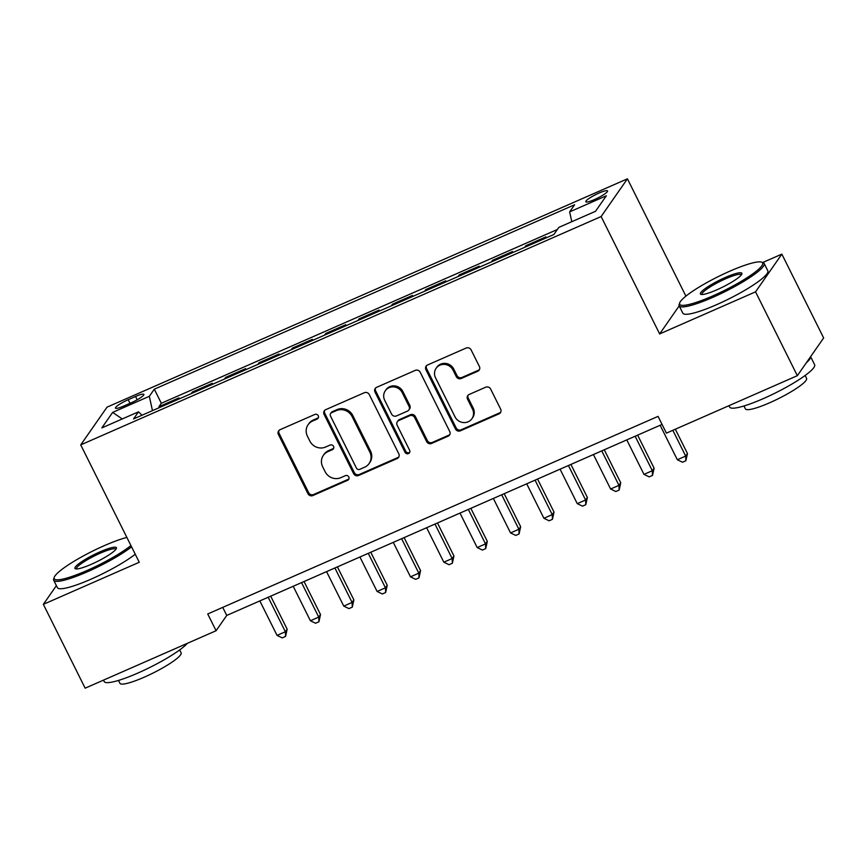 <?xml version="1.0" encoding="UTF-8"?>
<svg xmlns="http://www.w3.org/2000/svg" width="867" height="867" viewBox="0 0 867 867"><rect width="100%" height="100%" fill="white"/><g stroke="black" fill="none" stroke-linecap="round" stroke-linejoin="round"><path stroke-width="1.3" d="M318.276 415.737A2.612 2.471 -145.1 0 0 314.829 414.448L280.041 429.707A3.728 3.522 -145.1 0 0 278.405 434.443L307.948 493.691A3.728 3.522 -145.1 0 0 312.868 495.545L347.656 480.275A2.612 2.471 -145.1 0 0 348.805 476.969A2.612 2.471 -145.1 0 0 345.359 475.669L340.861 477.652A11.932 11.271 -145.1 0 1 325.125 471.713L322.665 466.771A11.932 11.271 -145.1 0 1 323.358 455.348A11.932 11.271 -145.1 0 1 327.889 451.642L332.397 449.67A2.612 2.471 -145.1 0 0 333.535 446.353A2.612 2.471 -145.1 0 0 330.099 445.053L325.591 447.036A11.932 11.271 -145.1 0 1 309.866 441.097L307.406 436.155A11.932 11.271 -145.1 0 1 308.088 424.743A11.932 11.271 -145.1 0 1 312.629 421.026L317.127 419.054A2.612 2.471 -145.1 0 0 318.276 415.737M598.956 193.081A12.16 1.994 -26.5 0 0 585.81 201.762A12.16 1.994 -26.5 0 0 594.404 199.605A12.16 1.994 -26.5 0 0 607.561 190.913A12.16 1.994 -26.5 0 0 598.956 193.081M477.76 371.239A3.728 3.522 -145.1 0 0 479.397 366.513L471.106 349.889A3.728 3.522 -145.1 0 0 466.186 348.035L427.55 364.985A3.728 3.522 -145.1 0 0 425.914 369.71L455.457 428.97A3.728 3.522 -145.1 0 0 460.377 430.823L499.013 413.862A3.728 3.522 -145.1 0 0 500.649 409.137L490.635 389.055A3.728 3.522 -145.1 0 0 485.715 387.202L469.188 394.463A3.728 3.522 -145.1 0 0 467.551 399.188L472.515 409.148A9.97 9.429 -145.1 0 1 471.941 418.696A9.97 9.429 -145.1 0 1 455.002 416.832L435.548 377.828A9.97 9.429 -145.1 0 1 436.123 368.28A9.97 9.429 -145.1 0 1 453.062 370.133L456.302 376.636A3.728 3.522 -145.1 0 0 461.222 378.489L477.76 371.239L478.465 370.22A3.728 3.522 -145.1 0 0 479.484 369.537M679.197 305.878L659.646 333.925L755.547 291.843L797.347 375.682L823.65 337.957L781.85 254.118L762.732 262.506M659.646 333.925L601.124 216.544L80.729 444.879L107.031 407.154L627.426 178.819L601.124 216.544M56.388 585.648L43.35 604.342L139.251 562.26L80.729 444.879M43.35 604.342L85.15 688.181L216.078 630.732L226.742 615.44L662.074 424.418M797.347 375.682L666.42 433.132L658.053 416.366L207.722 613.966L216.078 630.732M369.277 394.572A3.728 3.522 -145.1 0 0 364.357 392.718L325.721 409.668A3.728 3.522 -145.1 0 0 324.085 414.393L353.628 473.653A3.728 3.522 -145.1 0 0 358.548 475.506L397.184 458.545A3.728 3.522 -145.1 0 0 398.809 453.82L369.277 394.572M376.636 387.321L415.271 370.372A3.728 3.522 -145.1 0 1 420.192 372.225L449.735 431.484A3.728 3.522 -145.1 0 1 448.098 436.209L431.56 443.46A3.728 3.522 -145.1 0 1 426.651 441.606L414.664 417.58A3.728 3.522 -145.1 0 0 409.744 415.727L398.777 420.538A3.728 3.522 -145.1 0 0 397.151 425.263L409.625 450.287A2.612 2.471 -145.1 0 1 409.473 452.78A2.612 2.471 -145.1 0 1 405.041 452.292L374.999 392.057A3.728 3.522 -145.1 0 1 376.636 387.321M544.769 238.512L545.896 236.886L525.879 245.675L526.345 246.596M511.411 253.153L512.538 251.528L492.521 260.306L492.987 261.238M478.042 267.784L479.18 266.158L459.163 274.947L459.629 275.869M444.684 282.425L445.822 280.8L425.805 289.578L426.271 290.51M411.326 297.056L412.464 295.441L392.448 304.219L392.914 305.141M377.969 311.697L379.107 310.072L359.09 318.861L359.556 319.782M344.611 326.339L345.749 324.713L325.732 333.492L326.198 334.413M311.253 340.969L312.391 339.344L292.374 348.133L292.829 349.054M277.895 355.611L279.033 353.985L259.016 362.764L259.471 363.696M244.537 370.242L245.675 368.627L225.658 377.405L226.114 378.326M211.18 384.883L212.317 383.257L192.301 392.047L191.163 393.661M192.756 392.968L192.301 392.047M123.797 406.027L131.134 402.808A11.78 1.929 -26.5 0 0 143.879 394.398A11.78 1.929 -26.5 0 0 135.545 396.49L128.208 399.709A11.78 1.929 -26.5 0 0 115.463 408.119A11.78 1.929 -26.5 0 0 123.797 406.027M571.797 221.703L569.641 211.884L574.615 204.753L154.304 389.175L149.319 396.317L152.473 410.644M569.641 211.884L606.326 195.79L595.521 211.288L558.836 227.382L553.85 234.524L133.54 418.945L138.514 411.814L101.829 427.919L112.634 412.41L149.319 396.317M224.52 379.031L225.658 377.405M257.878 364.389L259.016 362.764M291.247 349.759L292.374 348.133M324.605 335.117L325.732 333.492M357.963 320.476L359.09 318.861M391.32 305.845L392.448 304.219M424.678 291.204L425.805 289.578M458.036 276.573L459.163 274.947M491.394 261.932L492.521 260.306M524.752 247.29L525.879 245.675M557.373 229.484L161.327 403.263L158.943 406.677L178.96 397.899L177.822 399.524M755.547 291.843L781.85 254.118M685.905 296.124L627.426 178.819M222.732 607.377L226.742 615.44M159.398 407.598L158.943 406.677M161.327 403.263L154.304 389.175M142.015 415.239L138.514 411.814M122.269 418.945L112.634 412.41M318.406 417.688A2.612 2.471 -145.1 0 1 317.842 418.035L313.334 420.007A11.932 11.271 -145.1 0 0 308.804 423.714L308.088 424.743M323.358 455.348L324.063 454.33A11.932 11.271 -145.1 0 1 328.604 450.623L333.101 448.651A2.612 2.471 -145.1 0 0 333.676 448.293M279.033 430.39A3.728 3.522 -145.1 0 0 279.12 433.413L308.663 492.673A3.728 3.522 -145.1 0 0 313.583 494.526L348.371 479.256A2.612 2.471 -145.1 0 0 348.935 478.909M324.702 410.351A3.728 3.522 -145.1 0 0 324.8 413.375L354.343 472.623A3.728 3.522 -145.1 0 0 359.252 474.487L397.888 457.527A3.728 3.522 -145.1 0 0 398.907 456.844M331.617 412.692A2.612 2.471 -145.1 0 0 330.479 416.008L356.402 468.017A2.612 2.471 -145.1 0 0 359.848 469.318L364.595 467.226A11.932 11.271 -145.1 0 0 369.136 463.52A11.932 11.271 -145.1 0 0 369.819 452.097L352.1 416.55A11.932 11.271 -145.1 0 0 336.363 410.611L331.617 412.692L332.332 411.673A2.612 2.471 -145.1 0 0 331.335 412.486L330.63 413.505M369.136 463.52L369.841 462.501A11.932 11.271 -145.1 0 0 370.534 451.078L369.819 452.097M332.332 411.673L337.079 409.592A11.932 11.271 -145.1 0 1 352.804 415.531L370.534 451.078M397.368 421.698L398.072 420.679A3.728 3.522 -145.1 0 1 399.492 419.52L410.459 414.708A3.728 3.522 -145.1 0 1 415.38 416.561L427.355 440.588A3.728 3.522 -145.1 0 0 432.275 442.441L448.803 435.191A3.728 3.522 -145.1 0 0 449.821 434.508M375.617 388.004A3.728 3.522 -145.1 0 0 375.714 391.039L405.745 451.273A2.612 2.471 -145.1 0 0 409.755 452.227M402.234 392.643A9.97 9.429 -145.1 0 0 385.295 390.779A9.97 9.429 -145.1 0 0 384.71 400.326L391.57 414.068A3.728 3.522 -145.1 0 0 396.479 415.932L407.447 411.121A3.728 3.522 -145.1 0 0 409.083 406.385L402.234 392.643L402.938 391.624A9.97 9.429 -145.1 0 0 385.999 389.76L385.295 390.779M408.866 409.961L409.582 408.931A3.728 3.522 -145.1 0 0 409.798 405.366L409.083 406.385M402.938 391.624L409.798 405.366M436.123 368.28L436.838 367.261A9.97 9.429 -145.1 0 1 453.777 369.114L457.017 375.617A3.728 3.522 -145.1 0 0 461.938 377.47L478.465 370.22M471.941 418.696L472.645 417.677A9.97 9.429 -145.1 0 0 473.23 408.129L472.515 409.148M468.169 395.146A3.728 3.522 -145.1 0 0 468.256 398.17L473.23 408.129M426.531 365.668A3.728 3.522 -145.1 0 0 426.629 368.692L456.172 427.951A3.728 3.522 -145.1 0 0 461.081 429.804L499.728 412.844A3.728 3.522 -145.1 0 0 500.736 412.161M259.851 600.907L277.039 635.381L285.373 631.729L287.15 629.171L270.688 596.149M287.15 629.171L285.579 636.421L285.373 631.729L268.185 597.255M285.579 636.421L282.241 637.884L277.039 635.381M126.885 537.442A46.341 7.586 -26.5 0 0 104.354 545.625A46.341 7.586 -26.5 0 0 54.231 577.335A46.341 7.586 -26.5 0 0 87.014 570.508A46.341 7.586 -26.5 0 0 130.928 545.56M131.567 546.839A47.479 7.77 153.5 0 1 87.307 571.819A47.479 7.77 153.5 0 1 53.7 580.261A47.479 7.77 153.5 0 1 53.711 578.809L54.231 577.335M100.019 551.846A23.171 3.793 153.5 0 1 116.416 548.432A23.171 3.793 153.5 0 1 91.349 564.287A23.171 3.793 153.5 0 1 75.516 568.828A23.171 3.793 153.5 0 1 100.019 551.846M115.929 549.288A22.033 3.609 -26.5 0 0 115.907 549.245A22.033 3.609 -26.5 0 0 100.312 553.157A22.033 3.609 -26.5 0 0 76.469 568.904A22.033 3.609 -26.5 0 0 76.491 568.947M187.359 643.336A47.479 7.77 153.5 0 1 137.799 673.095A47.479 7.77 153.5 0 1 104.192 681.538L103.487 680.129M179.686 649.925L181.127 652.808A34.181 5.592 153.5 0 1 144.128 677.235A34.181 5.592 153.5 0 1 119.939 683.315L118.497 680.432M135.252 554.219A47.479 7.77 153.5 0 1 90.981 579.199A47.479 7.77 153.5 0 1 57.374 587.631L53.7 580.261M729.83 271.187A46.341 7.586 -26.5 0 0 679.695 302.886A46.341 7.586 -26.5 0 0 712.479 296.059A46.341 7.586 -26.5 0 0 761.486 262.105A46.341 7.586 -26.5 0 0 729.83 271.187M761.486 262.105L762.982 262.582A47.479 7.77 153.5 0 1 764.141 263.438A47.479 7.77 153.5 0 1 712.772 297.37A47.479 7.77 153.5 0 1 679.164 305.813A47.479 7.77 153.5 0 1 679.175 304.371L679.695 302.886M725.484 277.397A23.171 3.793 153.5 0 1 741.881 273.994A23.171 3.793 153.5 0 1 716.814 289.838A23.171 3.793 153.5 0 1 700.98 294.379A23.171 3.793 153.5 0 1 725.484 277.397M741.393 274.839A22.033 3.609 -26.5 0 0 741.372 274.796A22.033 3.609 -26.5 0 0 725.777 278.719A22.033 3.609 -26.5 0 0 701.934 294.455A22.033 3.609 -26.5 0 0 701.967 294.498M810.612 356.651L814.644 364.725A47.479 7.77 153.5 0 1 763.263 398.647A47.479 7.77 153.5 0 1 729.656 407.089L728.952 405.691M805.15 375.476L806.592 378.37A34.181 5.592 153.5 0 1 769.593 402.797A34.181 5.592 153.5 0 1 745.403 408.877L743.962 405.984M764.141 263.438L767.826 270.818A47.479 7.77 153.5 0 1 716.445 304.75A47.479 7.77 153.5 0 1 682.838 313.193L679.164 305.813M810.58 356.705A47.479 7.77 153.5 0 1 806.31 362.829M293.209 586.276L310.397 620.75L318.731 617.087L320.508 614.54L304.046 581.519M320.508 614.54L318.937 621.78L318.731 617.087L301.543 582.613M318.937 621.78L315.599 623.243L310.397 620.75M326.566 571.635L343.755 606.109L352.089 602.446L353.866 599.899L337.404 566.877M353.866 599.899L352.295 607.138L352.089 602.446L334.9 567.983M352.295 607.138L348.957 608.601L343.755 606.109M359.924 557.004L377.112 591.467L385.447 587.815L387.224 585.268L370.762 552.246M387.224 585.268L385.652 592.508L385.447 587.815L368.258 553.341M385.652 592.508L382.314 593.971L377.112 591.467M393.282 542.363L410.47 576.837L418.804 573.174L420.582 570.627L404.12 537.605M420.582 570.627L419.01 577.866L418.804 573.174L401.616 538.7M419.01 577.866L415.672 579.329L410.47 576.837M426.64 527.721L443.828 562.195L452.162 558.543L453.94 555.985L437.477 522.974M453.94 555.985L452.368 563.236L452.162 558.543L434.974 524.069M452.368 563.236L449.03 564.699L443.828 562.195M459.998 513.091L477.186 547.565L485.52 543.902L487.297 541.355L470.835 508.333M487.297 541.355L485.726 548.594L485.52 543.902L468.332 509.428M485.726 548.594L482.388 550.057L477.186 547.565M493.356 498.449L510.544 532.923L518.878 529.26L520.655 526.713L504.193 493.691M520.655 526.713L519.084 533.953L518.878 529.26L501.7 494.797M519.084 533.953L515.757 535.416L510.544 532.923M526.713 483.819L543.902 518.282L552.236 514.63L554.013 512.083L537.551 479.061M554.013 512.083L552.442 519.322L552.236 514.63L535.058 480.155M552.442 519.322L549.114 520.785L543.902 518.282M560.071 469.177L577.259 503.651L585.593 499.988L587.371 497.441L570.909 464.419M587.371 497.441L585.799 504.681L585.593 499.988L568.416 465.514M585.799 504.681L582.472 506.144L577.259 503.651M593.429 454.546L610.617 489.01L618.951 485.357L620.729 482.8L604.266 449.789M620.729 482.8L619.157 490.05L618.951 485.357L601.774 450.883M619.157 490.05L615.83 491.513L610.617 489.01M626.787 439.905L643.975 474.379L652.32 470.716L654.097 468.169L637.624 435.147M654.097 468.169L652.515 475.409L652.32 470.716L635.132 436.242M652.515 475.409L649.188 476.872L643.975 474.379M660.145 425.263L677.333 459.738L685.678 456.075L687.455 453.528L675.328 429.219M687.455 453.528L685.873 460.767L685.678 456.075L672.825 430.314M685.873 460.767L682.546 462.241L677.333 459.738M129.996 403.307L128.208 399.709M137.192 399.795L135.545 396.49M313.334 420.007L312.629 421.026M333.101 448.651L332.397 449.67M328.604 450.623L327.889 451.642M348.371 479.256L347.656 480.275M313.583 494.526L312.868 495.545M308.663 492.673L307.948 493.691M279.12 433.413L278.405 434.443M317.842 418.035L317.127 419.054M397.888 457.527L397.184 458.545M359.252 474.487L358.548 475.506M354.343 472.623L353.628 473.653M324.8 413.375L324.085 414.393M352.804 415.531L352.1 416.55M337.079 409.592L336.363 410.611M448.803 435.191L448.098 436.209M432.275 442.441L431.56 443.46M427.355 440.588L426.651 441.606M415.38 416.561L414.664 417.58M410.459 414.708L409.744 415.727M399.492 419.52L398.777 420.538M405.745 451.273L405.041 452.292M375.714 391.039L374.999 392.057M461.938 377.47L461.222 378.489M457.017 375.617L456.302 376.636M453.777 369.114L453.062 370.133M468.256 398.17L467.551 399.188M499.728 412.844L499.013 413.862M461.081 429.804L460.377 430.823M456.172 427.951L455.457 428.97M426.629 368.692L425.914 369.71"/></g></svg>
